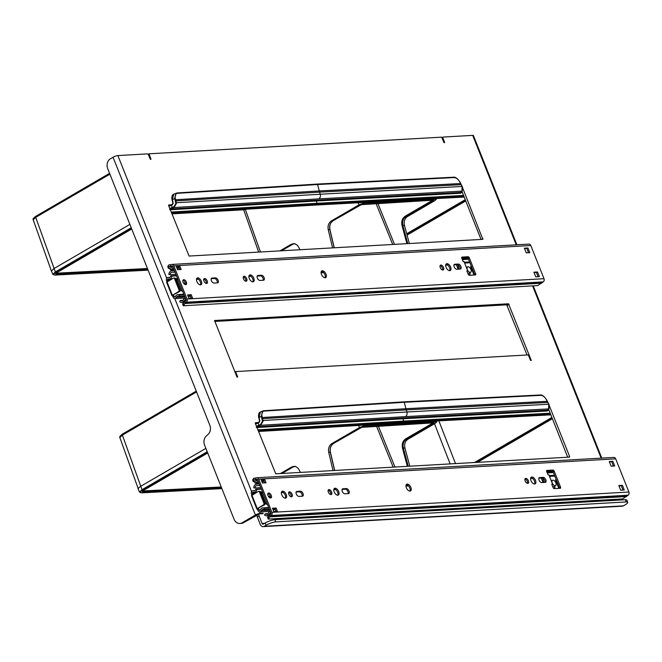 <?xml version="1.0" encoding="UTF-8"?>
<svg xmlns="http://www.w3.org/2000/svg" width="662" height="662" viewBox="0 0 662 662"><rect width="100%" height="100%" fill="white"/><g stroke="black" fill="none" stroke-linecap="round" stroke-linejoin="round"><path stroke-width="0.99" d="M546.969 411.028A0.612 0.496 86.8 0 1 547.201 410.233L548.368 410.399L546.969 411.028L402.901 418.765A0.612 0.496 86.7 0 1 403.133 417.97L547.201 410.233L547.962 409.389M256.31 427.354L257.071 427.528A0.612 0.496 86.7 0 1 257.303 426.733L259.19 425.989L258.9 425.575L256.508 426.419M403.133 417.97L256.442 426.808M205.865 448.373L140.601 486.355L138.068 488.515L138.375 489.102L119.847 437.557L122.387 435.108L196.564 391.929M258.801 417.78L259.645 421.446L258.999 422.654L259.868 421.032A4817.448 4271.307 127.9 0 1 259.024 417.366L260.464 411.971C258.859 412.484 258.254 414.379 258.652 417.672L261.349 416.357L262.475 421.264L260.538 424.574L256.434 426.237M401.511 422.819A0.612 0.496 -93.3 0 0 401.892 422.803L258.503 431.425M221.232 486.992L142.793 490.972M143.968 490.095L143.82 490.186C142.082 491.278 141.883 491.833 143.215 491.858A0.612 0.496 -93.3 0 0 143.447 491.055L143.273 490.567M547.606 409.753L548.368 410.399L547.565 409.877A0.488 0.472 131.2 0 1 547.507 410.25A0.612 0.513 51.7 0 0 547.573 410.779M546.655 400.088C544.867 396.977 542.89 395.396 540.73 395.355L404.25 402.289L405.955 408.702L547.284 401.313L546.638 400.121M549.129 408.206L548.591 408.909L549.129 408.206L548.591 408.909L548.781 404.242A1705.8 1133.063 64.4 0 1 547.863 402.438L547.284 401.313M548.591 408.909L405.45 416.621A3.682 2.979 -93.3 0 0 406.89 412.004L548.781 404.242L549.121 404.945L548.781 404.242M540.73 395.355A0.612 0.496 -93 0 0 540.068 395.032M434.512 423.771L450.143 463.905M401.892 422.803L550.842 414.793M119.847 437.557C119.292 436.978 120.178 435.803 122.503 434.032A1.225 0.662 -120.2 0 0 122.387 435.108L142.007 489.706L139.525 492.147L141.461 492.851A0.612 0.496 -93.3 0 0 141.651 492.793C139.583 492.768 139.889 491.907 142.578 490.219L207.479 452.444M260.538 424.574L260.993 424.607L260.638 425.302L263.046 421.313L262.988 420.502A1705.809 1474.605 121.1 0 1 262.566 418.674L262.02 416.282C261.49 413.105 262.26 411.367 264.345 411.077A0.612 0.496 -93.5 0 0 263.683 410.763L262.789 410.961L261.349 416.357L262.02 416.282M260.638 425.302L405.45 416.621M262.309 417.532L405.955 408.702L406.269 409.894A36.807 29.815 -93.3 0 0 406.89 412.004L262.988 420.502L262.475 421.264L263.046 421.313M255.557 423.473L256.591 423.697L258.999 422.654M264.345 411.077L404.25 402.289A0.612 0.496 -93.3 0 0 403.563 401.908M258.941 422.298L256.591 423.697M258.147 422.67L259.868 421.032M460.305 193.263A0.612 0.496 86.8 0 1 460.537 192.46L461.704 192.625L460.305 193.263L316.246 200.991A0.612 0.496 86.7 0 1 316.477 200.197L460.537 192.46L461.306 191.616M169.646 209.581L170.415 209.755A0.612 0.496 86.7 0 1 170.647 208.96L172.525 208.216L172.244 207.802L169.844 208.646M316.477 200.197L169.778 209.043M129.893 224.377L53.936 268.582L51.404 271.039L33.191 219.784L35.723 217.335L109.909 174.164M172.137 200.007L172.981 203.673L172.335 204.881L173.204 203.259A4817.448 4271.307 127.9 0 1 172.36 199.593L173.8 194.198C172.194 194.711 171.59 196.614 171.988 199.907L174.685 198.583L175.811 203.491L173.883 206.801L169.778 208.464M314.847 205.046A0.612 0.496 -93.3 0 0 315.228 205.03L171.839 213.652M147.452 268.515L56.129 273.199M57.313 272.322L57.155 272.413C55.418 273.505 55.219 274.06 56.551 274.085A0.612 0.496 -93.3 0 0 56.783 273.282L56.609 272.794M460.942 191.98L461.704 192.625L460.901 192.104A0.488 0.472 131.2 0 1 460.851 192.476A0.612 0.513 51.7 0 0 460.918 193.006M459.991 182.315C458.203 179.203 456.234 177.631 454.066 177.582L317.586 184.524L319.291 190.937L460.62 183.54L459.982 182.348M462.465 190.433L461.927 191.144L462.465 190.433L461.927 191.144L462.126 186.469A1705.8 1133.063 64.4 0 1 461.199 184.665L460.62 183.54M461.927 191.144L318.786 198.848A3.682 2.979 -93.3 0 0 320.234 194.239L462.126 186.469L462.457 187.18L462.126 186.469M454.066 177.582A0.612 0.496 -93 0 0 453.404 177.259M315.228 205.03L464.178 197.019M33.191 219.784C32.628 219.205 33.514 218.03 35.839 216.267A1.225 0.662 -120.2 0 0 35.723 217.335L55.351 271.933L52.869 274.374L54.805 275.086L148.106 270.162M173.883 206.801L174.329 206.834L173.974 207.529L176.382 203.54L176.332 202.738A1705.809 1474.605 121.1 0 1 175.91 200.9L175.364 198.517C174.826 195.331 175.595 193.602 177.681 193.312A0.612 0.496 -93.5 0 0 177.019 192.99L176.125 193.188L174.685 198.583L175.364 198.517M173.974 207.529L318.786 198.848M175.645 199.758L319.291 190.937L319.614 192.121A36.807 29.815 -93.3 0 0 320.234 194.239L176.332 202.738L175.811 203.491L176.382 203.54M168.893 205.708L169.935 205.923L172.335 204.881M177.681 193.312L317.586 184.524A0.612 0.496 -93.3 0 0 316.908 184.135M172.302 204.5L171.45 204.897L173.204 203.259M270.262 496.227A3.07 1.663 59.8 0 0 269.873 496.351A3.07 1.663 59.8 0 0 269.318 497.435M555.153 485.701A3.07 1.663 59.8 0 0 555.592 485.569A3.07 1.663 59.8 0 0 555.484 482.085A3.07 1.663 59.8 0 0 552.505 480.273A3.07 1.663 59.8 0 0 552.414 483.392A3.07 1.663 59.8 0 0 555.153 485.701M185.368 282.906A3.07 1.663 59.8 0 0 184.979 283.03A3.07 1.663 59.8 0 0 184.425 284.114M470.26 272.372A3.07 1.663 59.8 0 0 470.699 272.239A3.07 1.663 59.8 0 0 470.591 268.755A3.07 1.663 59.8 0 0 467.612 266.943A3.07 1.663 59.8 0 0 467.521 270.063A3.07 1.663 59.8 0 0 470.26 272.372M333.027 470.566L328.708 452.303C328.046 448.439 329.097 445.543 331.844 443.606L359.441 427.544L364.588 425.757L436.821 421.893L436.39 420.924M280.374 473.562L291.537 467.066L293.762 466.387C295.939 466.346 297.668 467.43 298.959 469.623L300.49 472.42M436.821 421.893L435.472 423.217L407.875 439.278C405.127 441.215 404.151 444.111 404.929 447.967L409.819 466.197M362.627 426.899A0.612 0.496 86.7 0 1 362.437 426.957L433.875 422.894A0.612 0.496 86.7 0 0 434.04 422.836L361.171 427.379M328.708 452.303L330.288 452.212C329.635 448.348 330.686 445.452 333.433 443.515L362.445 426.957A0.612 0.496 86.7 0 1 362.321 426.949M294.557 466.404L293.274 466.892M434.04 422.836L433.867 423.316L433.353 422.919M404.929 447.967L403.348 448.058C402.562 444.202 403.539 441.306 406.286 439.369L405.707 438.848C402.736 440.942 401.677 444.078 402.521 448.265L407.37 466.338M332.556 247.894L328.236 229.631C327.574 225.767 328.617 222.862 331.372 220.926L358.97 204.864L364.117 203.077L436.341 199.212L436.093 198.633M279.902 250.89L291.065 244.386L293.291 243.707C295.467 243.674 297.197 244.75 298.488 246.943L300.018 249.74M436.341 199.212L435 200.536L407.403 216.598C404.656 218.534 403.679 221.431 404.457 225.295L409.348 243.517M362.155 204.227A0.612 0.496 86.7 0 1 361.965 204.285L433.378 200.214A0.612 0.496 86.7 0 0 433.569 200.164L360.691 204.699M328.236 229.631L329.817 229.54C329.163 225.676 330.214 222.771 332.961 220.835L361.965 204.285A0.612 0.496 86.7 0 1 361.849 204.268M294.085 243.732L292.803 244.212M243.624 209.382L244.386 209.846M433.569 200.164L433.395 200.636L432.882 200.247M404.457 225.295L402.877 225.378C402.091 221.522 403.067 218.625 405.814 216.689L405.235 216.168C402.264 218.27 401.197 221.406 402.049 225.585L406.898 243.657M625.35 499.719L274.846 519.662A7.365 1.647 -21.7 0 0 265.189 523.021L263.41 524.056A1.225 0.993 86.7 0 1 262.078 523.46L259.156 516.128L257.377 517.163L260.298 524.503A3.682 2.979 86.7 0 0 263.178 526.621A3.682 2.979 86.7 0 0 264.295 526.273L266.074 525.239A7.365 1.647 -21.7 0 1 275.731 521.888L626.235 501.937A7.365 1.647 158.3 0 1 627.725 502.326L626.84 500.108A7.365 1.647 158.3 0 0 625.35 499.719L626.235 501.937M257.377 517.163A2.458 1.332 -120.2 0 1 257.576 514.962L259.363 513.927A2.458 1.332 -120.2 0 1 259.711 513.828L263.195 513.621L262.98 513.182L260.249 513.34L259.703 511.958M258.602 514.374L243.5 522.715A7.365 5.966 86.7 0 1 241.266 523.394L239.826 523.476A7.365 5.966 86.7 0 1 234.067 519.24L204.566 445.104A7.365 5.966 86.7 0 1 206.287 436.043L208.125 434.363A7.365 5.966 86.7 0 0 209.846 425.302L107.683 168.587A7.365 5.966 86.7 0 1 110.38 158.806L113.053 157.25A3.682 0.819 158.3 0 1 117.877 155.57L147.328 153.898A1.225 0.662 -120.2 0 1 148.487 154.966L150.398 159.401L151.027 159.137L148.909 153.807L441.662 137.15L444.02 142.694L444.649 142.429L442.969 138.209L442.249 138.623M527.043 354.989L506.703 304.818L214.728 321.434M481.059 239.437L461.861 191.21M548.525 408.984L567.715 457.21M620.004 500.017L619.632 499.09M516.244 244.824L472.693 135.379L443.242 137.059A1.225 0.662 59.8 0 0 443.068 137.108A1.225 0.662 59.8 0 0 442.969 138.209M259.156 516.128A2.458 1.332 -120.2 0 1 259.363 513.927M214.728 320.499L508.49 303.784L531.288 360.426L530.444 360.252L528.326 354.915L235.564 371.581L237.691 376.91L237.062 377.175L214.571 320.59M171.706 204.773L168.744 204.947L168.603 205.518L189.084 256.053L482.846 239.338L462.846 188.397M568.559 457.161L569.643 456.532L569.502 457.111L275.748 473.827L255.267 423.291L255.408 422.72L258.362 422.546M569.643 456.532L549.501 406.17M243.5 522.715L242.06 522.798L255.424 515.019A3.682 0.819 -21.7 0 1 260.249 513.34M148.065 154.296L148.909 153.807M234.853 371.994L235.564 371.581M263.178 526.621L622.297 506.182A3.682 2.979 86.7 0 0 623.414 505.842L625.193 504.8A7.365 1.647 158.3 0 0 627.725 502.326M242.06 522.798A7.365 5.966 86.7 0 1 239.826 523.476M472.693 135.379A3.682 0.819 -21.7 0 1 473.438 135.578L516.898 244.783M553.283 472.172L547.102 472.527M546.878 471.956L553.051 471.609M543.047 482.499L541.276 478.055M405.98 485.536L407.908 485.428M408.479 485.966L405.972 486.115M270.237 511.387A4.013 3.252 -93.3 0 0 268.242 513.133A2.582 2.094 86.7 0 1 266.604 514.308A2.582 2.094 86.7 0 1 265.255 513.811L264.552 515.019A4.088 3.31 -93.3 0 0 266.687 515.814A4.088 3.31 -93.3 0 0 267.994 515.392M267.887 513.654L265.255 513.811M262.342 491.552L262.309 491.618A2.756 2.234 -93.3 0 0 262.169 494.357L265.611 503.012A2.756 2.234 -93.3 0 0 267.465 504.593L267.531 504.593M273.398 510.493A2.193 1.771 -93.3 0 0 273.232 509.765L272.835 508.78M260.778 487.629L254.969 487.96A2.582 2.094 86.7 0 1 256.914 485.536A2.582 2.094 86.7 0 1 257.27 485.552A4.013 3.252 -93.3 0 0 257.824 485.585A4.013 3.252 -93.3 0 0 259.636 484.758M259.074 483.343A2.507 2.027 86.7 0 1 257.741 484.079A2.507 2.027 86.7 0 1 257.394 484.063A4.088 3.31 -93.3 0 0 256.823 484.038A4.088 3.31 -93.3 0 0 253.745 487.869L254.969 487.96M269.045 514.357A4.088 3.31 -93.3 0 0 269.285 513.944A2.507 2.027 86.7 0 1 270.799 512.81M262.582 483.012L262.557 482.946A2.193 1.771 -93.3 0 0 262.193 482.325M559.605 488.275L554.036 488.597M558.687 487.174L559.15 486.918M558.728 487.091L558.314 486.951L559.001 486.553M556.659 481.895A1.225 0.662 -120.2 0 1 555.923 480.951L555.567 479.793L556.295 479.743M559.034 486.918A1.225 0.662 59.8 0 0 558.852 486.967A1.225 0.662 59.8 0 0 558.753 488.068L558.86 488.324M558.314 486.951L556.37 482.068L557.056 481.663M252.843 494.63A1.225 0.662 59.8 0 0 252.727 493.893L252.487 493.289A0.77 0.621 86.7 0 1 253.198 492.23A3.682 2.979 -93.3 0 0 254.125 492.354A3.682 2.979 -93.3 0 0 256.848 489.45L255.673 489.168A2.209 1.787 86.7 0 1 254.043 490.89A2.209 1.787 86.7 0 1 253.488 490.807A2.243 1.812 -93.3 0 0 252.917 490.732A2.243 1.812 -93.3 0 0 251.419 493.91L251.659 494.514A1.225 0.662 -120.2 0 1 251.767 495.259M556.51 480.289L555.683 480.339M251.684 495.499L258.147 491.535A1.225 0.993 -93.3 0 1 258.519 491.427L259.595 491.361A1.225 0.993 -93.3 0 1 260.563 492.073L259.479 492.131A1.225 0.993 -93.3 0 0 258.519 491.427M268.913 508.06L264.361 508.325A3.682 2.979 -93.3 0 0 262.814 507.895A3.682 2.979 -93.3 0 0 260.282 510.038A0.77 0.621 86.7 0 1 259.156 510.046L258.916 509.45A1.225 0.662 -120.2 0 0 257.758 508.375L264.535 504.808A1.225 0.993 -93.3 0 0 264.982 503.178L260.563 492.073M553.3 472.229L547.126 472.577M261.267 488.846L255.673 489.168M553.44 472.569L547.259 472.925M261.399 489.185L256.848 489.45M257.758 508.375L257.104 509.128A1.225 0.662 -120.2 0 1 257.849 510.071L258.089 510.667A2.243 1.812 -93.3 0 0 259.843 511.958A2.243 1.812 -93.3 0 0 261.382 510.65A2.209 1.787 86.7 0 1 262.905 509.368A2.209 1.787 86.7 0 1 263.807 509.608L264.361 508.325M269.401 509.293L263.807 509.608M251.494 495.581L256.798 508.913L263.451 504.874A1.225 0.993 -93.3 0 0 263.906 503.244L259.479 492.131M552.836 486.942A3.07 1.663 59.8 0 0 553.449 486.818L555.592 485.569M553.548 488.275A4.543 2.458 59.8 0 0 554.193 488.084A4.543 2.458 59.8 0 0 555.021 485.9M551.934 480.604A4.543 2.458 59.8 0 0 551.016 480.157M269.302 496.682A4.543 2.458 59.8 0 0 268.325 496.219M546.688 470.583L546.994 470.401A1.225 0.662 -120.2 0 0 546.82 470.45A1.225 0.662 -120.2 0 0 546.713 471.551L548.045 474.886L548.906 474.836L552.621 484.17L551.901 484.592M268.333 517.237L267.481 517.279L268.267 519.091L622.57 498.925L628.122 495.209A2.458 1.994 -93.3 0 0 628.9 492.023L615.693 458.84A2.458 1.994 -93.3 0 0 613.773 457.425L256.806 477.741A2.458 1.994 -93.3 0 0 256.186 477.906L253.563 478.353L255.482 478.237M627.022 495.97L270.063 516.286L271.155 515.524A2.458 1.994 -93.3 0 0 271.933 512.338L258.726 479.156A2.458 1.994 -93.3 0 0 256.806 477.741M622.412 485.312L624.266 489.979L620.675 490.186L618.821 485.519L622.412 485.312L619.036 486.065M528.384 480.778A2.764 1.498 -120.2 0 1 528.16 483.26A2.764 1.498 -120.2 0 1 525.479 481.622A2.764 1.498 -120.2 0 1 525.38 478.485A2.764 1.498 -120.2 0 1 528.384 480.778M612.863 461.315L614.717 465.982L611.125 466.189L609.272 461.522L612.863 461.315L609.487 462.068M535.5 480.372A3.864 2.094 -120.2 0 1 535.177 483.839A3.864 2.094 -120.2 0 1 531.421 481.555A3.864 2.094 -120.2 0 1 531.288 477.161A3.864 2.094 -120.2 0 1 535.5 480.372M546.994 470.401L553.027 470.061A1.225 0.662 -120.2 0 1 554.185 471.129L560.548 487.133A1.225 0.662 -120.2 0 1 560.449 488.233A1.225 0.662 -120.2 0 1 560.275 488.283L554.243 488.622A1.225 0.662 -120.2 0 1 553.084 487.555L551.752 484.22L552.621 484.17M344.869 493.778A2.764 1.498 -120.2 0 1 342.403 491.709A2.764 1.498 -120.2 0 1 342.486 488.895A2.764 1.498 -120.2 0 1 342.875 488.779L346.392 488.581A2.764 1.498 -120.2 0 1 348.857 490.65A2.764 1.498 -120.2 0 1 348.775 493.463A2.764 1.498 -120.2 0 1 348.386 493.579L344.869 493.778M286.265 494.555A3.864 2.094 -120.2 0 1 285.951 498.023A3.864 2.094 -120.2 0 1 282.194 495.739A3.864 2.094 -120.2 0 1 282.062 491.345A3.864 2.094 -120.2 0 1 286.265 494.555M331.588 491.982A2.764 1.498 -120.2 0 1 331.364 494.456A2.764 1.498 -120.2 0 1 328.683 492.826A2.764 1.498 -120.2 0 1 328.584 489.681A2.764 1.498 -120.2 0 1 331.588 491.982M271.255 495.408A2.764 1.498 -120.2 0 1 271.031 497.89A2.764 1.498 -120.2 0 1 268.35 496.26A2.764 1.498 -120.2 0 1 268.251 493.116A2.764 1.498 -120.2 0 1 271.255 495.408M264.734 479.478L266.058 482.813L262.466 483.012L261.142 479.685L264.734 479.478L261.747 481.216M273.828 511.569L272.504 508.234L276.095 508.035L277.419 511.362L273.828 511.569M292.083 494.224A2.764 1.498 -120.2 0 1 291.859 496.707A2.764 1.498 -120.2 0 1 289.178 495.068A2.764 1.498 -120.2 0 1 289.079 491.932A2.764 1.498 -120.2 0 1 292.083 494.224M338.696 491.576A3.864 2.094 -120.2 0 1 338.381 495.044A3.864 2.094 -120.2 0 1 334.624 492.76A3.864 2.094 -120.2 0 1 334.492 488.366A3.864 2.094 -120.2 0 1 338.696 491.576M298.901 496.392A2.764 1.498 -120.2 0 1 296.435 494.324A2.764 1.498 -120.2 0 1 296.518 491.51A2.764 1.498 -120.2 0 1 296.907 491.394L300.424 491.196A2.764 1.498 -120.2 0 1 302.89 493.264A2.764 1.498 -120.2 0 1 302.807 496.078A2.764 1.498 -120.2 0 1 302.418 496.194L298.901 496.392M541.665 482.581A2.764 1.498 -120.2 0 1 539.199 480.504A2.764 1.498 -120.2 0 1 539.282 477.691A2.764 1.498 -120.2 0 1 539.671 477.583L543.196 477.376A2.764 1.498 -120.2 0 1 545.654 479.453A2.764 1.498 -120.2 0 1 545.579 482.267A2.764 1.498 -120.2 0 1 545.182 482.383L541.665 482.581M410.887 487.464A3.864 2.094 -120.2 0 1 410.564 490.931A3.864 2.094 -120.2 0 1 406.807 488.647A3.864 2.094 -120.2 0 1 406.675 484.253A3.864 2.094 -120.2 0 1 410.887 487.464M543.916 482.449L542.683 478.105M257.634 479.718L255.474 479.842L256.641 479.28A0.985 0.794 86.7 0 1 257.659 479.784L270.866 512.959A0.985 0.794 86.7 0 1 270.551 514.242L267.481 517.279L267.853 517.634M559.605 488.316A1.225 0.662 59.8 0 0 559.481 487.753L553.118 471.749A1.225 0.662 59.8 0 0 551.951 470.682L546.589 470.988M406.228 484.716A3.864 2.094 -120.2 0 1 409.811 488.093A3.864 2.094 -120.2 0 1 409.943 491.096M544.909 482.399A2.764 1.498 59.8 0 0 544.313 479.586A2.764 1.498 59.8 0 0 542.12 478.005L538.885 478.187M622.975 490.054L621.337 485.933M527.498 483.351A2.764 1.498 59.8 0 0 527.316 481.398A2.764 1.498 59.8 0 0 524.974 479.007M613.426 466.056L611.787 461.935M534.557 484.005A3.864 2.094 59.8 0 0 534.424 481.001A3.864 2.094 59.8 0 0 530.841 477.625M270.063 516.286L269.691 516.856C267.961 519.273 267.787 519.802 269.169 518.437M276.128 511.436L275.028 508.656L272.719 508.788M264.767 482.888L263.658 480.099M302.137 496.21A2.764 1.498 59.8 0 0 301.549 493.405A2.764 1.498 59.8 0 0 299.356 491.816L296.113 491.998M337.761 495.201A3.864 2.094 59.8 0 0 337.628 492.197A3.864 2.094 59.8 0 0 334.045 488.821M291.197 496.798A2.764 1.498 59.8 0 0 291.015 494.853A2.764 1.498 59.8 0 0 288.673 492.462M270.369 497.989A2.764 1.498 59.8 0 0 270.187 496.037A2.764 1.498 59.8 0 0 267.837 493.645M330.702 494.555A2.764 1.498 59.8 0 0 330.52 492.602A2.764 1.498 59.8 0 0 328.17 490.211M285.33 498.188A3.864 2.094 59.8 0 0 285.198 495.184A3.864 2.094 59.8 0 0 281.615 491.808M348.104 493.595A2.764 1.498 59.8 0 0 347.517 490.79A2.764 1.498 59.8 0 0 345.324 489.201L342.08 489.383M270.94 513.257L267.862 515.044L268.722 516.186M254.944 481.646L253.331 481.737L254.258 479.909L255.474 479.842L253.769 479.818M264.072 481.125L261.763 481.257M275.028 508.656L276.095 508.035M253.323 481.696L252.652 480.016L253.563 478.353M258.279 481.348L255.168 483.161L254.638 481.82L257.75 480.016M258.892 482.879L255.168 483.161M468.39 258.842L462.208 259.198M461.985 258.635L468.158 258.279M458.154 269.177L456.383 264.726M321.087 272.206L323.015 272.099M323.586 272.645L321.078 272.785M185.343 298.065A4.013 3.252 -93.3 0 0 183.349 299.803A2.582 2.094 86.7 0 1 181.711 300.987A2.582 2.094 86.7 0 1 180.362 300.482L179.659 301.69A4.088 3.31 -93.3 0 0 181.793 302.484A4.088 3.31 -93.3 0 0 183.101 302.062M182.993 300.333L180.362 300.482M177.449 278.222L177.416 278.288A2.756 2.234 -93.3 0 0 177.275 281.036L180.718 289.683A2.756 2.234 -93.3 0 0 182.571 291.263L182.638 291.272M188.505 297.164A2.193 1.771 -93.3 0 0 188.339 296.444L187.942 295.451M175.885 274.3L170.076 274.631A2.582 2.094 86.7 0 1 172.021 272.214A2.582 2.094 86.7 0 1 172.377 272.231A4.013 3.252 -93.3 0 0 172.931 272.256A4.013 3.252 -93.3 0 0 174.743 271.428M174.18 270.013A2.507 2.027 86.7 0 1 172.848 270.758A2.507 2.027 86.7 0 1 172.501 270.733A4.088 3.31 -93.3 0 0 171.93 270.708A4.088 3.31 -93.3 0 0 168.851 274.54L170.076 274.631M184.152 301.028A4.088 3.31 -93.3 0 0 184.392 300.622A2.507 2.027 86.7 0 1 185.906 299.481M177.689 269.682L177.664 269.616A2.193 1.771 -93.3 0 0 177.3 268.995M474.712 274.953L469.143 275.268M473.793 273.845L474.257 273.596M473.835 273.762L473.421 273.629L474.108 273.224M471.766 268.565A1.225 0.662 -120.2 0 1 471.03 267.63L470.674 266.463L471.402 266.414M474.141 273.588A1.225 0.662 59.8 0 0 473.959 273.638A1.225 0.662 59.8 0 0 473.86 274.738L473.967 274.995M473.421 273.629L471.476 268.739L472.163 268.333M167.949 281.3A1.225 0.662 59.8 0 0 167.834 280.564L167.594 279.968A0.77 0.621 86.7 0 1 168.305 278.901A3.682 2.979 -93.3 0 0 169.232 279.033A3.682 2.979 -93.3 0 0 171.955 276.12L170.779 275.839A2.209 1.787 86.7 0 1 169.149 277.56A2.209 1.787 86.7 0 1 168.595 277.486A2.243 1.812 -93.3 0 0 168.024 277.403A2.243 1.812 -93.3 0 0 166.526 280.589L166.766 281.185A1.225 0.662 -120.2 0 1 166.882 281.929M471.617 266.96L470.79 267.009M166.791 282.169L173.254 278.214A1.225 0.993 -93.3 0 1 173.626 278.098L174.71 278.032A1.225 0.993 -93.3 0 1 175.67 278.743L174.586 278.801A1.225 0.993 -93.3 0 0 173.626 278.098M184.019 294.739L179.468 294.995A3.682 2.979 -93.3 0 0 177.921 294.565A3.682 2.979 -93.3 0 0 175.389 296.717A0.77 0.621 86.7 0 1 174.263 296.717L174.023 296.121A1.225 0.662 -120.2 0 0 172.865 295.045L179.642 291.479A1.225 0.993 -93.3 0 0 180.089 289.857L175.67 278.743M468.406 258.9L462.233 259.256M176.373 275.516L170.779 275.839M468.547 259.239L462.366 259.595M176.506 275.864L171.955 276.12M172.865 295.045L172.211 295.798A1.225 0.662 -120.2 0 1 172.956 296.742L173.196 297.346A2.243 1.812 -93.3 0 0 174.95 298.628A2.243 1.812 -93.3 0 0 176.489 297.329A2.209 1.787 86.7 0 1 178.012 296.038A2.209 1.787 86.7 0 1 178.914 296.286L179.468 294.995M184.508 295.964L178.914 296.286M166.601 282.252L171.905 295.583L178.558 291.545A1.225 0.993 -93.3 0 0 179.013 289.915L174.586 278.801M467.943 273.613A3.07 1.663 59.8 0 0 468.555 273.489L470.699 272.239M468.655 274.945A4.543 2.458 59.8 0 0 469.3 274.763A4.543 2.458 59.8 0 0 470.128 272.578M467.041 267.274A4.543 2.458 59.8 0 0 466.122 266.827M184.408 283.361A4.543 2.458 59.8 0 0 183.432 282.889M461.795 257.253L462.101 257.079A1.225 0.662 -120.2 0 0 461.927 257.129A1.225 0.662 -120.2 0 0 461.819 258.23L463.152 261.564L464.012 261.515L467.728 270.849L467.008 271.263M183.44 303.908L182.588 303.957L183.374 305.761L537.676 285.595L543.229 281.888A2.458 1.994 -93.3 0 0 544.007 278.702L530.8 245.519A2.458 1.994 -93.3 0 0 528.88 244.104L171.913 264.419A2.458 1.994 -93.3 0 0 171.292 264.577L168.669 265.023L170.589 264.916M542.128 282.649L185.17 302.956L186.262 302.203A2.458 1.994 -93.3 0 0 187.04 299.009L173.833 265.834A2.458 1.994 -93.3 0 0 171.913 264.419M537.519 271.983L539.373 276.65L535.781 276.857L533.928 272.19L537.519 271.983L534.143 272.744M443.49 267.448A2.764 1.498 -120.2 0 1 443.267 269.93A2.764 1.498 -120.2 0 1 440.586 268.3A2.764 1.498 -120.2 0 1 440.487 265.156A2.764 1.498 -120.2 0 1 443.49 267.448M527.97 247.985L529.823 252.652L526.232 252.859L524.378 248.192L527.97 247.985L524.594 248.738M450.607 267.051A3.864 2.094 -120.2 0 1 450.284 270.518A3.864 2.094 -120.2 0 1 446.527 268.226A3.864 2.094 -120.2 0 1 446.395 263.832A3.864 2.094 -120.2 0 1 450.607 267.051M462.101 257.079L468.133 256.732A1.225 0.662 -120.2 0 1 469.292 257.799L475.655 273.803A1.225 0.662 -120.2 0 1 475.556 274.904A1.225 0.662 -120.2 0 1 475.382 274.953L469.35 275.301A1.225 0.662 -120.2 0 1 468.191 274.225L466.859 270.89L467.728 270.849M259.976 280.448A2.764 1.498 -120.2 0 1 257.51 278.379A2.764 1.498 -120.2 0 1 257.592 275.566A2.764 1.498 -120.2 0 1 257.981 275.45L261.498 275.251A2.764 1.498 -120.2 0 1 263.964 277.328A2.764 1.498 -120.2 0 1 263.881 280.134A2.764 1.498 -120.2 0 1 263.493 280.249L259.976 280.448M201.372 281.234A3.864 2.094 -120.2 0 1 201.058 284.701A3.864 2.094 -120.2 0 1 197.301 282.409A3.864 2.094 -120.2 0 1 197.168 278.015A3.864 2.094 -120.2 0 1 201.372 281.234M246.694 278.652A2.764 1.498 -120.2 0 1 246.471 281.127A2.764 1.498 -120.2 0 1 243.79 279.496A2.764 1.498 -120.2 0 1 243.69 276.36A2.764 1.498 -120.2 0 1 246.694 278.652M186.361 282.086A2.764 1.498 -120.2 0 1 186.138 284.561A2.764 1.498 -120.2 0 1 183.457 282.931A2.764 1.498 -120.2 0 1 183.357 279.794A2.764 1.498 -120.2 0 1 186.361 282.086M179.841 266.149L181.165 269.484L177.573 269.691L176.249 266.356L179.841 266.149L176.853 267.887M188.935 298.239L187.611 294.913L191.202 294.706L192.526 298.041L188.935 298.239M207.189 280.895A2.764 1.498 -120.2 0 1 206.966 283.377A2.764 1.498 -120.2 0 1 204.285 281.747A2.764 1.498 -120.2 0 1 204.186 278.603A2.764 1.498 -120.2 0 1 207.189 280.895M253.803 278.247A3.864 2.094 -120.2 0 1 253.488 281.714A3.864 2.094 -120.2 0 1 249.731 279.43A3.864 2.094 -120.2 0 1 249.599 275.036A3.864 2.094 -120.2 0 1 253.803 278.247M214.008 283.071A2.764 1.498 -120.2 0 1 211.542 280.994A2.764 1.498 -120.2 0 1 211.625 278.181A2.764 1.498 -120.2 0 1 212.014 278.065L215.531 277.866A2.764 1.498 -120.2 0 1 217.997 279.943A2.764 1.498 -120.2 0 1 217.914 282.757A2.764 1.498 -120.2 0 1 217.525 282.864L214.008 283.071M456.772 269.252A2.764 1.498 -120.2 0 1 454.306 267.175A2.764 1.498 -120.2 0 1 454.389 264.37A2.764 1.498 -120.2 0 1 454.777 264.254L458.303 264.055A2.764 1.498 -120.2 0 1 460.76 266.124A2.764 1.498 -120.2 0 1 460.686 268.938A2.764 1.498 -120.2 0 1 460.289 269.053L456.772 269.252M325.994 274.142A3.864 2.094 -120.2 0 1 325.671 277.61A3.864 2.094 -120.2 0 1 321.914 275.318A3.864 2.094 -120.2 0 1 321.782 270.923A3.864 2.094 -120.2 0 1 325.994 274.142M459.023 269.128L457.79 264.775M172.741 266.389L170.581 266.513L171.748 265.95A0.985 0.794 86.7 0 1 172.765 266.455L185.972 299.638A0.985 0.794 86.7 0 1 185.658 300.912L182.588 303.957L182.96 304.305M474.712 274.995A1.225 0.662 59.8 0 0 474.588 274.424L468.224 258.428A1.225 0.662 59.8 0 0 467.058 257.353L461.695 257.659M321.335 271.387A3.864 2.094 -120.2 0 1 324.918 274.763A3.864 2.094 -120.2 0 1 325.05 277.767M460.016 269.07A2.764 1.498 59.8 0 0 459.42 266.256A2.764 1.498 59.8 0 0 457.227 264.676L453.991 264.858M538.082 276.724L536.443 272.612M442.605 270.03A2.764 1.498 59.8 0 0 442.423 268.077A2.764 1.498 59.8 0 0 440.081 265.685M528.533 252.727L526.894 248.614M449.663 270.675A3.864 2.094 59.8 0 0 449.531 267.671A3.864 2.094 59.8 0 0 445.948 264.295M185.17 302.956L184.797 303.527C183.068 305.943 182.894 306.473 184.276 305.116M191.235 298.115L190.135 295.326L187.826 295.459M179.874 269.558L178.765 266.778M217.244 282.881A2.764 1.498 59.8 0 0 216.656 280.076A2.764 1.498 59.8 0 0 214.463 278.495L211.219 278.677M252.867 281.88A3.864 2.094 59.8 0 0 252.735 278.868A3.864 2.094 59.8 0 0 249.152 275.5M206.304 283.477A2.764 1.498 59.8 0 0 206.122 281.524A2.764 1.498 59.8 0 0 203.78 279.132M185.476 284.66A2.764 1.498 59.8 0 0 185.294 282.707A2.764 1.498 59.8 0 0 182.944 280.316M245.809 281.226A2.764 1.498 59.8 0 0 245.627 279.273A2.764 1.498 59.8 0 0 243.277 276.882M200.437 284.859A3.864 2.094 59.8 0 0 200.305 281.855A3.864 2.094 59.8 0 0 196.722 278.479M263.211 280.266A2.764 1.498 59.8 0 0 262.624 277.461A2.764 1.498 59.8 0 0 260.431 275.872L257.187 276.062M186.047 299.927L182.969 301.715L183.829 302.857M170.06 268.317L168.438 268.408L169.364 266.587L170.581 266.513L168.876 266.488M179.179 267.796L176.87 267.928M190.135 295.326L191.202 294.706M168.429 268.375L167.759 266.695L168.669 265.023M173.386 268.019L170.275 269.831L169.745 268.499L172.856 266.687M173.998 269.55L170.275 269.831M548.004 409.406L548.235 409.828M257.071 427.528L402.901 418.765L403.737 421.065L257.866 429.828M196.242 391.118L122.503 434.032A1.225 0.662 -120.2 0 1 122.677 433.982M260.53 425.368L259.19 425.989M548.475 408.975L547.747 409.563M550.503 413.957L403.506 421.86A0.612 0.496 -93.3 0 0 403.737 421.065L550.205 413.196M455.506 463.599L438.832 420.792M474.464 462.515L551.893 417.449M258.172 430.59L403.506 421.86M221.861 488.581L141.651 492.793M477.401 462.349L552.398 418.707L477.451 462.349M476.094 462.424L552.174 418.144M143.215 491.858L221.53 487.753M143.82 490.186L207.703 453.007L142.694 490.865M262.566 418.674L406.269 409.894L547.863 402.438M262.317 417.565L405.963 408.744L547.3 401.346M141.246 492.801A0.612 0.496 -93.3 0 0 141.461 492.851L221.878 488.63M207.206 451.757L142.007 489.706L142.578 490.219M260.993 424.607L258.9 425.575L258.106 422.67L256.351 423.366M461.34 191.632L461.571 192.054M170.415 209.755L316.246 200.991L317.081 203.292L171.201 212.055M171.425 204.922L169.729 205.601M109.578 173.345L35.839 216.267A1.225 0.662 -120.2 0 1 36.013 216.209M171.93 213.867L243.765 209.78M173.866 207.595L172.525 208.216M461.819 191.21L461.083 191.79M463.847 196.184L316.85 204.086A0.612 0.496 -93.3 0 0 317.081 203.292L463.541 195.422M406.725 233.736L465.237 199.684M171.508 212.816L316.85 204.086M148.089 270.113L54.987 275.028C52.919 274.995 53.233 274.134 55.922 272.446L131.515 228.456M407.08 235.068L465.734 200.934M406.923 234.472L465.51 200.379M56.551 274.085L147.758 269.285M57.155 272.413L131.73 229.011L56.038 273.092M175.91 200.9L319.614 192.121L461.199 184.665M175.653 199.792L319.307 190.97L460.636 183.573M131.233 227.761L55.351 271.933L55.922 272.446M174.329 206.834L172.244 207.802L171.441 204.897L169.695 205.601M359.441 427.544L358.564 425.385M364.299 425.037L364.588 425.757M433.867 423.316L406.286 439.369L407.875 439.278M331.844 443.606L333.433 443.515L361.022 427.462M330.313 452.32L334.608 470.475M334.724 470.467L330.412 452.245C329.75 448.306 330.793 445.394 333.524 443.49L333.59 443.424M376.512 426.154L393.178 467.14M281.962 473.471L293.125 466.975L291.537 467.066M433.039 422.944L405.707 438.848M435.704 420.958L436.026 421.686M378.3 426.055L394.966 467.041M402.521 448.265L403.348 448.058L408.239 466.288M358.97 204.864L358.092 202.713M363.843 202.406L364.117 203.077M260.464 251.99L245.288 209.283M433.395 200.636L405.814 216.689L407.403 216.598M331.372 220.926L332.961 220.835L360.55 204.781M329.841 229.648L334.136 247.803M334.252 247.795L329.941 229.565C329.279 225.634 330.313 222.713 333.052 220.81L333.118 220.752M376.033 203.482L392.698 244.468M281.491 250.799L292.654 244.295L291.065 244.386M432.567 200.263L405.235 216.168M377.828 203.375L394.494 244.369M402.049 225.585L402.877 225.378L407.767 243.608M262.119 513.687L262.98 513.182M444.21 142.686L444.649 142.429M264.684 523.311L262.078 523.46M601.137 458.145L532.587 285.885M251.593 491.585L174.809 298.628M166.7 278.255L117.877 155.57M150.597 159.393L151.027 159.137M530.874 360.451L531.305 360.202M507.282 305.356L509.07 304.313M506.703 304.818L508.49 303.784M237.261 377.166L237.691 376.91M623.414 505.842L264.295 526.273M255.424 515.019L113.053 157.25M265.189 523.021L266.074 525.239M481.903 239.387L482.979 238.759M274.846 519.662L275.731 521.888M335.8 489.599L333.789 489.714M283.361 492.578L281.358 492.693M532.596 478.394L530.593 478.51M275.417 509.641L273.232 509.765M258.081 484.021L257.394 484.063M269.798 513.919L269.285 513.944M552.952 471.427L546.804 471.774M264.742 482.813L262.557 482.946M554.839 476.086L549.518 476.392M261.953 492.751L260.853 492.818M255.424 493.124L252.487 493.289M252.727 493.893L251.659 494.514M260.307 509.98L259.156 510.046M254.589 490.749L253.488 490.807M269.757 510.179L261.382 510.65M264.982 503.178L263.906 503.244M257.22 508.499L251.916 495.168M257.849 510.071L258.916 509.45M264.535 504.808L263.451 504.874M628.9 492.023L271.933 512.338M615.693 458.84L258.726 479.156M255.747 479.71L255.218 478.369M270.253 516.153L269.715 514.813M559.481 487.753L560.548 487.133M542.12 478.005L543.196 477.376M538.984 477.981L539.671 477.583M553.118 471.749L554.185 471.129M551.951 470.682L553.027 470.061M296.22 491.792L296.907 491.394M299.356 491.816L300.424 491.196M345.324 489.201L346.392 488.581M342.188 489.177L342.875 488.779M257.137 479.247L256.641 479.28M628.122 495.209L271.155 515.524M626.575 496.541L269.691 516.856M250.906 276.269L248.895 276.385M198.468 279.256L196.465 279.364M447.702 265.073L445.7 265.189M190.524 296.311L188.339 296.444M173.187 270.7L172.501 270.733M184.905 300.589L184.392 300.622M468.059 258.097L461.911 258.445M179.849 269.492L177.664 269.616M469.946 262.756L464.625 263.062M177.06 279.422L175.96 279.488M170.531 279.794L167.594 279.968M167.834 280.564L166.766 281.185M175.413 296.65L174.263 296.717M169.695 277.419L168.595 277.486M184.864 296.849L176.489 297.329M180.089 289.857L179.013 289.915M172.327 295.169L167.023 281.838M172.956 296.742L174.023 296.121M179.642 291.479L178.558 291.545M544.007 278.702L187.04 299.009M530.8 245.519L173.833 265.834M170.854 266.381L170.324 265.04M185.36 302.824L184.822 301.491M474.588 274.424L475.655 273.803M457.227 264.676L458.303 264.055M454.091 264.651L454.777 264.254M468.224 258.428L469.292 257.799M467.058 257.353L468.133 256.732M211.327 278.47L212.014 278.065M214.463 278.495L215.531 277.866M260.431 275.872L261.498 275.251M257.295 275.855L257.981 275.45M172.244 265.925L171.748 265.95M543.229 281.888L186.262 302.203M541.682 283.22L184.797 303.527M258.519 431.475L401.702 422.853L550.858 414.842M547.499 409.778L548.773 408.785M260.464 411.971L263.857 410.713L403.737 401.859L540.242 394.982C542.087 394.643 544.255 396.331 546.746 400.055L549.228 404.954L548.889 408.677M139.533 492.147L138.077 488.846M171.863 213.702L315.038 205.088L464.194 197.069M460.835 192.005L462.109 191.02M173.8 194.198L177.193 192.94L317.081 184.086L453.586 177.209C455.431 176.87 457.599 178.566 460.09 182.282L462.572 187.189L462.225 190.904M465.742 200.95L407.089 235.093M52.869 274.374L51.413 271.072M269.873 496.351L268.838 496.955M552.505 480.273L551.338 480.951M184.979 283.03L183.945 283.626M467.612 266.943L466.445 267.622M295.351 466.296L293.216 466.95L282.012 473.471M294.88 243.616L292.745 244.27L281.54 250.79M258.677 252.098L243.542 209.391M443.068 137.108L441.918 137.779M533.241 285.852L601.791 458.112M256.823 484.038L258.288 483.955M257.824 485.585L259.918 485.461M266.687 515.814L268.135 515.731M261.912 481.622L264.212 481.489M252.917 490.732L254.804 490.625M259.843 511.958L270.228 511.37M254.125 492.354L257.03 492.189M260.53 491.99L262.169 491.899M549.195 475.564L554.508 475.266M262.814 507.895L268.714 507.564M553.672 488.391L554.193 488.084M254.845 480.016L257.683 479.851M171.93 270.708L173.394 270.626M172.931 272.256L175.025 272.14M181.793 302.484L183.242 302.402M177.019 268.292L179.319 268.16M168.024 277.403L169.911 277.295M174.95 298.628L185.335 298.041M169.232 279.033L172.137 278.868M175.637 278.669L177.275 278.57M464.302 262.235L469.615 261.937M177.921 294.565L183.821 294.234M468.779 275.061L469.3 274.763M169.952 266.687L172.79 266.529"/></g></svg>
